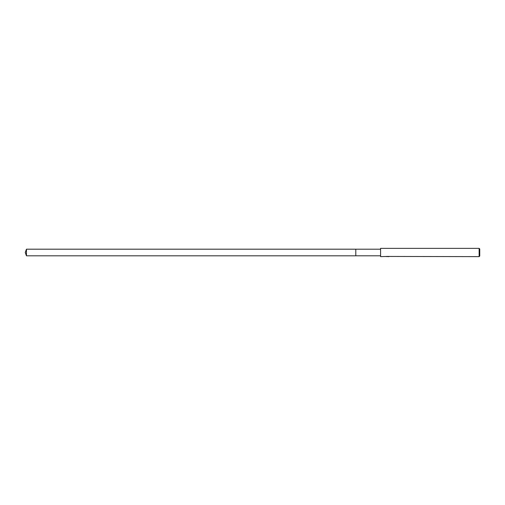 <?xml version="1.0" encoding="UTF-8"?>
<svg xmlns="http://www.w3.org/2000/svg" width="505" height="505" viewBox="0 0 505 505"><rect width="100%" height="100%" fill="white"/><g stroke="black" fill="none" stroke-linecap="round" stroke-linejoin="round"><path stroke-width="0.76" d="M380.587 255.801L355.798 255.801L355.798 249.199L380.587 249.199M387.897 256.565L386.994 256.591M479.131 256.635L479.131 248.365L479.75 248.99L479.75 256.01L479.131 256.635L387.897 256.445M387.638 256.445L380.587 256.635L380.587 248.365L479.131 248.365M387.638 256.553L386.319 256.553M386.18 256.597L386.988 256.401M386.748 256.445L388.377 256.445M388.137 256.401L388.945 256.597M389.02 256.584C387.644 256.597 387.644 256.609 389.02 256.622M26.456 255.808L26.456 249.192L355.798 249.192L355.798 255.808L26.456 255.808L25.25 252.5L26.456 249.192"/></g></svg>
